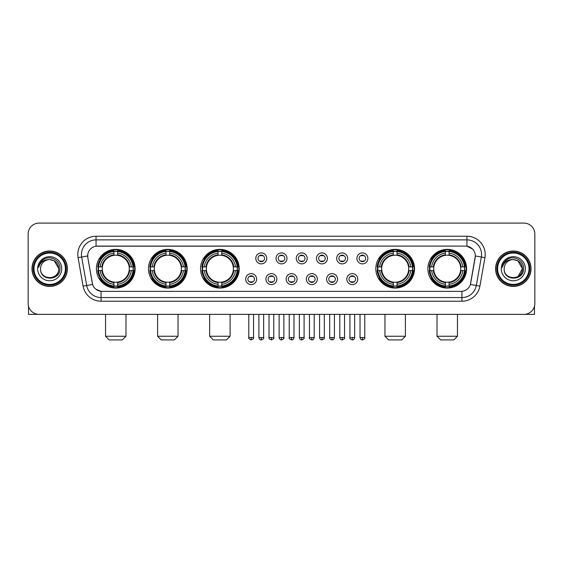 <?xml version="1.0" encoding="UTF-8"?>
<svg xmlns="http://www.w3.org/2000/svg" width="563" height="563" viewBox="0 0 563 563"><rect width="100%" height="100%" fill="white"/><g stroke="black" fill="none" stroke-linecap="round" stroke-linejoin="round"><path stroke-width="0.84" d="M427.887 268.72A19.346 19.346 0 0 0 447.233 288.073A19.346 19.346 0 0 0 466.586 268.72A19.346 19.346 0 0 0 447.233 249.374A19.346 19.346 0 0 0 427.887 268.72M148.47 268.72A19.346 19.346 0 0 0 167.823 288.073A19.346 19.346 0 0 0 187.169 268.72A19.346 19.346 0 0 0 167.823 249.374A19.346 19.346 0 0 0 148.47 268.72M200.534 268.72A19.346 19.346 0 0 0 219.88 288.073A19.346 19.346 0 0 0 239.226 268.72A19.346 19.346 0 0 0 219.88 249.374A19.346 19.346 0 0 0 200.534 268.72M375.831 268.72A19.346 19.346 0 0 0 395.177 288.073A19.346 19.346 0 0 0 414.53 268.72A19.346 19.346 0 0 0 395.177 249.374A19.346 19.346 0 0 0 375.831 268.72M96.414 268.72A19.346 19.346 0 0 0 115.767 288.073A19.346 19.346 0 0 0 135.113 268.72A19.346 19.346 0 0 0 115.767 249.374A19.346 19.346 0 0 0 96.414 268.72M256.637 279.128A5.475 5.475 0 0 1 251.161 284.604A5.475 5.475 0 0 1 245.686 279.128A5.475 5.475 0 0 1 251.161 273.653A5.475 5.475 0 0 1 256.637 279.128M247.875 279.128A3.287 3.287 0 0 0 251.161 282.415A3.287 3.287 0 0 0 254.448 279.128A3.287 3.287 0 0 0 251.161 275.842A3.287 3.287 0 0 0 247.875 279.128M276.862 279.128A5.475 5.475 0 0 1 271.387 284.604A5.475 5.475 0 0 1 265.912 279.128A5.475 5.475 0 0 1 271.387 273.653A5.475 5.475 0 0 1 276.862 279.128M268.101 279.128A3.287 3.287 0 0 0 271.387 282.415A3.287 3.287 0 0 0 274.674 279.128A3.287 3.287 0 0 0 271.387 275.842A3.287 3.287 0 0 0 268.101 279.128M297.088 279.128A5.475 5.475 0 0 1 291.613 284.604A5.475 5.475 0 0 1 286.138 279.128A5.475 5.475 0 0 1 291.613 273.653A5.475 5.475 0 0 1 297.088 279.128M288.326 279.128A3.287 3.287 0 0 0 291.613 282.415A3.287 3.287 0 0 0 294.899 279.128A3.287 3.287 0 0 0 291.613 275.842A3.287 3.287 0 0 0 288.326 279.128M317.314 279.128A5.475 5.475 0 0 1 311.839 284.604A5.475 5.475 0 0 1 306.363 279.128A5.475 5.475 0 0 1 311.839 273.653A5.475 5.475 0 0 1 317.314 279.128M308.552 279.128A3.287 3.287 0 0 0 311.839 282.415A3.287 3.287 0 0 0 315.125 279.128A3.287 3.287 0 0 0 311.839 275.842A3.287 3.287 0 0 0 308.552 279.128M337.54 279.128A5.475 5.475 0 0 1 332.057 284.604A5.475 5.475 0 0 1 326.582 279.128A5.475 5.475 0 0 1 332.057 273.653A5.475 5.475 0 0 1 337.54 279.128M328.778 279.128A3.287 3.287 0 0 0 332.057 282.415A3.287 3.287 0 0 0 335.344 279.128A3.287 3.287 0 0 0 332.057 275.842A3.287 3.287 0 0 0 328.778 279.128M357.758 279.128A5.475 5.475 0 0 1 352.283 284.604A5.475 5.475 0 0 1 346.808 279.128A5.475 5.475 0 0 1 352.283 273.653A5.475 5.475 0 0 1 357.758 279.128M348.997 279.128A3.287 3.287 0 0 0 352.283 282.415A3.287 3.287 0 0 0 355.57 279.128A3.287 3.287 0 0 0 352.283 275.842A3.287 3.287 0 0 0 348.997 279.128M266.749 258.389A5.475 5.475 0 0 1 261.274 263.871A5.475 5.475 0 0 1 255.799 258.389A5.475 5.475 0 0 1 261.274 252.914A5.475 5.475 0 0 1 266.749 258.389M257.988 258.389A3.287 3.287 0 0 0 261.274 261.675A3.287 3.287 0 0 0 264.561 258.389A3.287 3.287 0 0 0 261.274 255.109A3.287 3.287 0 0 0 257.988 258.389M286.975 258.389A5.475 5.475 0 0 1 281.5 263.871A5.475 5.475 0 0 1 276.025 258.389A5.475 5.475 0 0 1 281.5 252.914A5.475 5.475 0 0 1 286.975 258.389M278.213 258.389A3.287 3.287 0 0 0 281.5 261.675A3.287 3.287 0 0 0 284.787 258.389A3.287 3.287 0 0 0 281.5 255.109A3.287 3.287 0 0 0 278.213 258.389M307.201 258.389A5.475 5.475 0 0 1 301.726 263.871A5.475 5.475 0 0 1 296.251 258.389A5.475 5.475 0 0 1 301.726 252.914A5.475 5.475 0 0 1 307.201 258.389M298.439 258.389A3.287 3.287 0 0 0 301.726 261.675A3.287 3.287 0 0 0 305.012 258.389A3.287 3.287 0 0 0 301.726 255.109A3.287 3.287 0 0 0 298.439 258.389M327.427 258.389A5.475 5.475 0 0 1 321.952 263.871A5.475 5.475 0 0 1 316.469 258.389A5.475 5.475 0 0 1 321.952 252.914A5.475 5.475 0 0 1 327.427 258.389M318.665 258.389A3.287 3.287 0 0 0 321.952 261.675A3.287 3.287 0 0 0 325.231 258.389A3.287 3.287 0 0 0 321.952 255.109A3.287 3.287 0 0 0 318.665 258.389M347.645 258.389A5.475 5.475 0 0 1 342.17 263.871A5.475 5.475 0 0 1 336.695 258.389A5.475 5.475 0 0 1 342.17 252.914A5.475 5.475 0 0 1 347.645 258.389M338.884 258.389A3.287 3.287 0 0 0 342.17 261.675A3.287 3.287 0 0 0 345.457 258.389A3.287 3.287 0 0 0 342.17 255.109A3.287 3.287 0 0 0 338.884 258.389M367.871 258.389A5.475 5.475 0 0 1 362.396 263.871A5.475 5.475 0 0 1 356.921 258.389A5.475 5.475 0 0 1 362.396 252.914A5.475 5.475 0 0 1 367.871 258.389M359.11 258.389A3.287 3.287 0 0 0 362.396 261.675A3.287 3.287 0 0 0 365.683 258.389A3.287 3.287 0 0 0 362.396 255.109A3.287 3.287 0 0 0 359.11 258.389M83.099 286.131L78.074 257.657A18.255 18.255 0 0 1 96.048 236.235L466.952 236.235A18.255 18.255 0 0 1 484.926 257.657L479.901 286.131A18.255 18.255 0 0 1 461.927 301.212L101.073 301.212A18.255 18.255 0 0 1 83.099 286.131L86.688 285.497L81.67 257.024A14.603 14.603 0 0 1 96.048 239.88L466.952 239.88A14.603 14.603 0 0 1 481.33 257.024L476.312 285.497A14.603 14.603 0 0 1 461.927 297.56L101.073 297.56A14.603 14.603 0 0 1 86.688 285.497L92.613 284.449L87.807 257.657A9.86 9.86 0 0 1 97.512 246.087L465.488 246.087A9.86 9.86 0 0 1 475.193 257.657L470.689 283.21A9.86 9.86 0 0 1 460.984 291.36L102.016 291.36A9.86 9.86 0 0 1 92.311 283.21L87.807 257.657L87.765 254.483M98.152 270.55A17.706 17.706 0 0 1 98.152 266.897M377.569 270.55A17.706 17.706 0 0 1 377.569 266.897M202.265 270.55A17.706 17.706 0 0 1 202.265 266.897M150.208 270.55A17.706 17.706 0 0 1 150.208 266.897M429.625 270.55A17.706 17.706 0 0 1 429.625 266.897M31.985 268.72A17.706 17.706 0 0 0 49.692 286.426A17.706 17.706 0 0 0 67.391 268.72A17.706 17.706 0 0 0 49.692 251.021A17.706 17.706 0 0 0 31.985 268.72M495.609 268.72A17.706 17.706 0 0 0 513.308 286.426A17.706 17.706 0 0 0 531.015 268.72A17.706 17.706 0 0 0 513.308 251.021A17.706 17.706 0 0 0 495.609 268.72M96.048 236.235L96.048 246.2L465.488 246.087L466.952 246.2L472.456 248.973M460.984 291.36L102.016 291.36M101.073 301.212L101.073 291.31L95.809 289.157M484.926 257.657L475.348 255.968L470.386 284.449L479.901 286.131M534.85 234.039A10.95 10.95 0 0 0 523.9 223.089L39.1 223.089A10.95 10.95 0 0 0 28.15 234.039L28.15 303.401A10.95 10.95 0 0 0 39.1 314.358L523.9 314.358A10.95 10.95 0 0 0 534.85 303.401L534.85 234.039L534.85 303.401M28.15 234.039L28.15 303.401M523.9 223.089L39.1 223.089M39.1 314.358L523.9 314.358M28.516 306.209L28.516 314.358L70.861 314.358M65.385 268.72A15.701 15.701 0 0 0 49.692 253.026A15.701 15.701 0 0 0 33.991 268.72A15.701 15.701 0 0 0 49.692 284.421A15.701 15.701 0 0 0 65.385 268.72M66.117 268.72A16.426 16.426 0 0 0 49.692 252.294A16.426 16.426 0 0 0 33.259 268.72A16.426 16.426 0 0 0 49.692 285.152A16.426 16.426 0 0 0 66.117 268.72M67.208 268.72A17.523 17.523 0 0 0 49.692 251.204A17.523 17.523 0 0 0 32.168 268.72A17.523 17.523 0 0 0 49.692 286.243A17.523 17.523 0 0 0 67.208 268.72M58.812 268.72C58.27 263.181 55.23 260.134 49.692 259.599L54.252 260.817L58.812 268.72L54.252 260.817L49.692 259.599L54.252 260.817L58.812 268.72L54.252 260.817L49.692 259.599L54.252 260.817L58.812 268.72C59.375 280.494 40.001 280.494 40.564 268.72C39.748 281.387 60.396 281.106 59.967 268.72C60.642 260.029 49.255 254.504 42.689 260.106C40.402 262.02 39.058 264.448 38.664 267.397C40.388 261.957 44.062 259.36 49.692 259.599L54.252 260.817L58.812 268.72C59.375 280.494 40.001 280.494 40.564 268.72C40.001 280.494 59.375 280.494 58.812 268.72C59.375 280.494 40.001 280.494 40.564 268.72C40.001 280.494 59.375 280.494 58.812 268.72C59.375 280.494 40.001 280.494 40.564 268.72C40.001 280.494 59.375 280.494 58.812 268.72C59.375 280.494 40.001 280.494 40.564 268.72C40.001 280.494 59.375 280.494 58.812 268.72C59.375 280.494 40.001 280.494 40.564 268.72C40.001 280.494 59.375 280.494 58.812 268.72C59.375 280.494 40.001 280.494 40.564 268.72C40.001 280.494 59.375 280.494 58.812 268.72C59.375 280.494 40.001 280.494 40.564 268.72A9.128 9.128 0 0 1 49.692 259.599L54.252 260.817L58.812 268.72C59.178 275.807 50.072 280.515 44.512 276.243M37.644 268.72A12.048 12.048 0 0 0 49.692 280.768A12.048 12.048 0 0 0 61.733 268.72A12.048 12.048 0 0 0 49.692 256.679A12.048 12.048 0 0 0 37.644 268.72M42.689 260.106L39.994 263.308M39.832 263.618L40.072 263.174L39.832 263.618M122.333 339.911L109.194 339.911L105.541 336.259L125.985 336.259L122.333 339.911M117.59 286.004L117.59 286.736A18.107 18.107 0 0 0 133.776 270.55L133.044 270.55A17.376 17.376 0 0 1 117.59 286.004L117.59 284.315A15.701 15.701 0 0 0 131.355 270.55L129.145 270.55A13.505 13.505 0 0 0 117.59 255.342L117.59 251.443A17.376 17.376 0 0 1 133.044 266.897L133.776 266.897A18.107 18.107 0 0 0 117.59 250.711L117.59 251.443M98.483 270.55L97.751 270.55A18.107 18.107 0 0 0 113.937 286.736L113.937 286.004A17.376 17.376 0 0 1 98.483 270.55L100.172 270.55A15.701 15.701 0 0 0 113.937 284.315L113.937 282.105A13.505 13.505 0 0 0 129.145 270.55L129.687 270.55A14.04 14.04 0 0 1 117.59 282.647L117.59 284.315M113.937 251.443L113.937 250.711A18.107 18.107 0 0 0 97.751 266.897L98.483 266.897A17.376 17.376 0 0 1 113.937 251.443L113.937 253.132A15.701 15.701 0 0 0 100.172 266.897L102.382 266.897A13.505 13.505 0 0 0 113.937 282.105L113.937 282.647A14.04 14.04 0 0 1 101.84 270.55L100.172 270.55M98.518 270.55A17.34 17.34 0 0 1 98.518 266.897M117.59 251.478A17.34 17.34 0 0 0 113.937 251.478M133.009 266.897A17.34 17.34 0 0 1 133.009 270.55M133.044 266.897L131.355 266.897A15.701 15.701 0 0 0 117.59 253.132M131.355 270.55L133.044 270.55M113.937 284.315L113.937 286.004M129.145 266.897L131.355 266.897M117.59 282.126L117.59 282.647M113.937 282.105A13.505 13.505 0 0 1 102.382 270.55L101.84 270.55M117.59 285.969A17.34 17.34 0 0 1 113.937 285.969M100.172 266.897L98.483 266.897M113.937 255.313L113.937 253.132M117.59 255.342A13.505 13.505 0 0 0 102.382 266.897L101.84 266.897A14.04 14.04 0 0 1 113.937 254.8M117.59 255.321L117.59 254.8A14.04 14.04 0 0 1 129.687 266.897M100.573 258.867L99.538 258.867A18.98 18.98 0 0 1 134.747 268.72A18.98 18.98 0 0 1 99.538 278.579L100.573 278.579M174.389 339.911L161.25 339.911L157.598 336.259L178.042 336.259L174.389 339.911M169.646 286.004L169.646 286.736A18.107 18.107 0 0 0 185.832 270.55L185.1 270.55A17.376 17.376 0 0 1 169.646 286.004L169.646 284.315A15.701 15.701 0 0 0 183.411 270.55L181.202 270.55A13.505 13.505 0 0 0 169.646 255.342L169.646 251.443A17.376 17.376 0 0 1 185.1 266.897L185.832 266.897A18.107 18.107 0 0 0 169.646 250.711L169.646 251.443M150.539 270.55L149.807 270.55A18.107 18.107 0 0 0 165.994 286.736L165.994 286.004A17.376 17.376 0 0 1 150.539 270.55L152.228 270.55A15.701 15.701 0 0 0 165.994 284.315L165.994 282.105A13.505 13.505 0 0 0 181.202 270.55L181.743 270.55A14.04 14.04 0 0 1 169.646 282.647L169.646 284.315M165.994 251.443L165.994 250.711A18.107 18.107 0 0 0 149.807 266.897L150.539 266.897A17.376 17.376 0 0 1 165.994 251.443L165.994 253.132A15.701 15.701 0 0 0 152.228 266.897L154.438 266.897A13.505 13.505 0 0 0 165.994 282.105L165.994 282.647A14.04 14.04 0 0 1 153.896 270.55L152.228 270.55M150.574 270.55A17.34 17.34 0 0 1 150.574 266.897M169.646 251.478A17.34 17.34 0 0 0 165.994 251.478M185.065 266.897A17.34 17.34 0 0 1 185.065 270.55M185.1 266.897L183.411 266.897A15.701 15.701 0 0 0 169.646 253.132M183.411 270.55L185.1 270.55M165.994 284.315L165.994 286.004M181.202 266.897L183.411 266.897M169.646 282.126L169.646 282.647M165.994 282.105A13.505 13.505 0 0 1 154.438 270.55L153.896 270.55M169.646 285.969A17.34 17.34 0 0 1 165.994 285.969M152.228 266.897L150.539 266.897M165.994 255.313L165.994 253.132M169.646 255.342A13.505 13.505 0 0 0 154.438 266.897L153.896 266.897A14.04 14.04 0 0 1 165.994 254.8M169.646 255.321L169.646 254.8A14.04 14.04 0 0 1 181.743 266.897M152.629 258.867L151.595 258.867A18.98 18.98 0 0 1 186.803 268.72A18.98 18.98 0 0 1 151.595 278.579L152.629 278.579M226.453 339.911L213.307 339.911L209.654 336.259L230.098 336.259L226.453 339.911M221.702 286.004L221.702 286.736A18.107 18.107 0 0 0 237.896 270.55L237.157 270.55A17.376 17.376 0 0 1 221.702 286.004L221.702 284.315A15.701 15.701 0 0 0 235.468 270.55L233.265 270.55A13.505 13.505 0 0 0 221.702 255.342L221.702 251.443A17.376 17.376 0 0 1 237.157 266.897L237.896 266.897A18.107 18.107 0 0 0 221.702 250.711L221.702 251.443M202.596 270.55L201.864 270.55A18.107 18.107 0 0 0 218.05 286.736L218.05 286.004A17.376 17.376 0 0 1 202.596 270.55L204.285 270.55A15.701 15.701 0 0 0 218.05 284.315L218.05 282.105A13.505 13.505 0 0 0 233.265 270.55L233.8 270.55A14.04 14.04 0 0 1 221.702 282.647L221.702 284.315M218.05 251.443L218.05 250.711A18.107 18.107 0 0 0 201.864 266.897L202.596 266.897A17.376 17.376 0 0 1 218.05 251.443L218.05 253.132A15.701 15.701 0 0 0 204.285 266.897L206.494 266.897A13.505 13.505 0 0 0 218.05 282.105L218.05 282.647A14.04 14.04 0 0 1 205.952 270.55L204.285 270.55M202.638 270.55A17.34 17.34 0 0 1 202.638 266.897M221.702 251.478A17.34 17.34 0 0 0 218.05 251.478M237.122 266.897A17.34 17.34 0 0 1 237.122 270.55M237.157 266.897L235.468 266.897A15.701 15.701 0 0 0 221.702 253.132M235.468 270.55L237.157 270.55M218.05 284.315L218.05 286.004M233.265 266.897L235.468 266.897M221.702 282.126L221.702 282.647M218.05 282.105A13.505 13.505 0 0 1 206.494 270.55L205.952 270.55M221.702 285.969A17.34 17.34 0 0 1 218.05 285.969M204.285 266.897L202.596 266.897M218.05 255.313L218.05 253.132M221.702 255.342A13.505 13.505 0 0 0 206.494 266.897L205.952 266.897A14.04 14.04 0 0 1 218.05 254.8M221.702 255.321L221.702 254.8A14.04 14.04 0 0 1 233.8 266.897M204.693 258.867L203.658 258.867A18.98 18.98 0 0 1 238.86 268.72A18.98 18.98 0 0 1 203.658 278.579L204.693 278.579M401.75 339.911L388.611 339.911L384.958 336.259L405.402 336.259L401.75 339.911M397.006 286.004L397.006 286.736A18.107 18.107 0 0 0 413.193 270.55L412.461 270.55A17.376 17.376 0 0 1 397.006 286.004L397.006 284.315A15.701 15.701 0 0 0 410.772 270.55L408.562 270.55A13.505 13.505 0 0 0 397.006 255.342L397.006 251.443A17.376 17.376 0 0 1 412.461 266.897L413.193 266.897A18.107 18.107 0 0 0 397.006 250.711L397.006 251.443M377.9 270.55L377.168 270.55A18.107 18.107 0 0 0 393.354 286.736L393.354 286.004A17.376 17.376 0 0 1 377.9 270.55L379.589 270.55A15.701 15.701 0 0 0 393.354 284.315L393.354 282.105A13.505 13.505 0 0 0 408.562 270.55L409.104 270.55A14.04 14.04 0 0 1 397.006 282.647L397.006 284.315M393.354 251.443L393.354 250.711A18.107 18.107 0 0 0 377.168 266.897L377.9 266.897A17.376 17.376 0 0 1 393.354 251.443L393.354 253.132A15.701 15.701 0 0 0 379.589 266.897L381.798 266.897A13.505 13.505 0 0 0 393.354 282.105L393.354 282.647A14.04 14.04 0 0 1 381.257 270.55L379.589 270.55M377.935 270.55A17.34 17.34 0 0 1 377.935 266.897M397.006 251.478A17.34 17.34 0 0 0 393.354 251.478M412.426 266.897A17.34 17.34 0 0 1 412.426 270.55M412.461 266.897L410.772 266.897A15.701 15.701 0 0 0 397.006 253.132M410.772 270.55L412.461 270.55M393.354 284.315L393.354 286.004M408.562 266.897L410.772 266.897M397.006 282.126L397.006 282.647M393.354 282.105A13.505 13.505 0 0 1 381.798 270.55L381.257 270.55M397.006 285.969A17.34 17.34 0 0 1 393.354 285.969M379.589 266.897L377.9 266.897M393.354 255.313L393.354 253.132M397.006 255.342A13.505 13.505 0 0 0 381.798 266.897L381.257 266.897A14.04 14.04 0 0 1 393.354 254.8M397.006 255.321L397.006 254.8A14.04 14.04 0 0 1 409.104 266.897M379.99 258.867L378.955 258.867A18.98 18.98 0 0 1 414.164 268.72A18.98 18.98 0 0 1 378.955 278.579L379.99 278.579M453.806 339.911L440.667 339.911L437.015 336.259L457.459 336.259L453.806 339.911M449.063 286.004L449.063 286.736A18.107 18.107 0 0 0 465.249 270.55L464.517 270.55A17.376 17.376 0 0 1 449.063 286.004L449.063 284.315A15.701 15.701 0 0 0 462.828 270.55L460.618 270.55A13.505 13.505 0 0 0 449.063 255.342L449.063 251.443A17.376 17.376 0 0 1 464.517 266.897L465.249 266.897A18.107 18.107 0 0 0 449.063 250.711L449.063 251.443M429.956 270.55L429.224 270.55A18.107 18.107 0 0 0 445.41 286.736L445.41 286.004A17.376 17.376 0 0 1 429.956 270.55L431.645 270.55A15.701 15.701 0 0 0 445.41 284.315L445.41 282.105A13.505 13.505 0 0 0 460.618 270.55L461.16 270.55A14.04 14.04 0 0 1 449.063 282.647L449.063 284.315M445.41 251.443L445.41 250.711A18.107 18.107 0 0 0 429.224 266.897L429.956 266.897A17.376 17.376 0 0 1 445.41 251.443L445.41 253.132A15.701 15.701 0 0 0 431.645 266.897L433.855 266.897A13.505 13.505 0 0 0 445.41 282.105L445.41 282.647A14.04 14.04 0 0 1 433.313 270.55L431.645 270.55M429.991 270.55A17.34 17.34 0 0 1 429.991 266.897M449.063 251.478A17.34 17.34 0 0 0 445.41 251.478M464.482 266.897A17.34 17.34 0 0 1 464.482 270.55M464.517 266.897L462.828 266.897A15.701 15.701 0 0 0 449.063 253.132M462.828 270.55L464.517 270.55M445.41 284.315L445.41 286.004M460.618 266.897L462.828 266.897M449.063 282.126L449.063 282.647M445.41 282.105A13.505 13.505 0 0 1 433.855 270.55L433.313 270.55M449.063 285.969A17.34 17.34 0 0 1 445.41 285.969M431.645 266.897L429.956 266.897M445.41 255.313L445.41 253.132M449.063 255.342A13.505 13.505 0 0 0 433.855 266.897L433.313 266.897A14.04 14.04 0 0 1 445.41 254.8M449.063 255.321L449.063 254.8A14.04 14.04 0 0 1 461.16 266.897M432.046 258.867L431.012 258.867A18.98 18.98 0 0 1 466.22 268.72A18.98 18.98 0 0 1 431.012 278.579L432.046 278.579M260.183 261.492L260.183 260.972A2.801 2.801 0 0 0 262.372 260.972L262.372 261.492M262.372 255.292L262.372 255.813A2.801 2.801 0 0 0 260.183 255.813L260.183 255.292M280.402 261.492L280.402 260.972A2.801 2.801 0 0 0 282.598 260.972L282.598 261.492M282.598 255.292L282.598 255.813A2.801 2.801 0 0 0 280.402 255.813L280.402 255.292M300.628 261.492L300.628 260.972A2.801 2.801 0 0 0 302.817 260.972L302.817 261.492M302.817 255.292L302.817 255.813A2.801 2.801 0 0 0 300.628 255.813L300.628 255.292M320.854 261.492L320.854 260.972A2.801 2.801 0 0 0 323.042 260.972L323.042 261.492M323.042 255.292L323.042 255.813A2.801 2.801 0 0 0 320.854 255.813L320.854 255.292M341.079 261.492L341.079 260.972A2.801 2.801 0 0 0 343.268 260.972L343.268 261.492M343.268 255.292L343.268 255.813A2.801 2.801 0 0 0 341.079 255.813L341.079 255.292M361.298 261.492L361.298 260.972A2.801 2.801 0 0 0 363.494 260.972L363.494 261.492M363.494 255.292L363.494 255.813A2.801 2.801 0 0 0 361.298 255.813L361.298 255.292M250.071 282.225L250.071 281.704A2.801 2.801 0 0 0 252.259 281.704L252.259 282.225M252.259 276.032L252.259 276.553A2.801 2.801 0 0 0 250.071 276.553L250.071 276.032M270.289 282.225L270.289 281.704A2.801 2.801 0 0 0 272.485 281.704L272.485 282.225M272.485 276.032L272.485 276.553A2.801 2.801 0 0 0 270.289 276.553L270.289 276.032M290.515 282.225L290.515 281.704A2.801 2.801 0 0 0 292.711 281.704L292.711 282.225M292.711 276.032L292.711 276.553A2.801 2.801 0 0 0 290.515 276.553L290.515 276.032M310.741 282.225L310.741 281.704A2.801 2.801 0 0 0 312.929 281.704L312.929 282.225M312.929 276.032L312.929 276.553A2.801 2.801 0 0 0 310.741 276.553L310.741 276.032M330.967 282.225L330.967 281.704A2.801 2.801 0 0 0 333.155 281.704L333.155 282.225M333.155 276.032L333.155 276.553A2.801 2.801 0 0 0 330.967 276.553L330.967 276.032M351.192 282.225L351.192 281.704A2.801 2.801 0 0 0 353.381 281.704L353.381 282.225M353.381 276.032L353.381 276.553A2.801 2.801 0 0 0 351.192 276.553L351.192 276.032M534.484 306.209L534.484 314.358L492.139 314.358M529.009 268.72A15.701 15.701 0 0 0 513.308 253.026A15.701 15.701 0 0 0 497.615 268.72A15.701 15.701 0 0 0 513.308 284.421A15.701 15.701 0 0 0 529.009 268.72M529.741 268.72A16.426 16.426 0 0 0 513.308 252.294A16.426 16.426 0 0 0 496.883 268.72A16.426 16.426 0 0 0 513.308 285.152A16.426 16.426 0 0 0 529.741 268.72M530.832 268.72A17.523 17.523 0 0 0 513.308 251.204A17.523 17.523 0 0 0 495.792 268.72A17.523 17.523 0 0 0 513.308 286.243A17.523 17.523 0 0 0 530.832 268.72M521.901 265.63L522.436 268.72L517.876 260.817L513.308 259.599L517.876 260.817L522.436 268.72L517.876 260.817L513.308 259.599L517.876 260.817L522.436 268.72L517.876 260.817L513.308 259.599L517.876 260.817L522.436 268.72C522.999 280.494 503.625 280.494 504.188 268.72C503.371 281.387 524.019 281.106 523.59 268.72C524.266 260.029 512.879 254.504 506.313 260.106C504.026 262.02 502.682 264.448 502.287 267.397C504.012 261.957 507.685 259.36 513.308 259.599L517.876 260.817L522.436 268.72C522.999 280.494 503.625 280.494 504.188 268.72C503.625 280.494 522.999 280.494 522.436 268.72L517.876 276.63L522.436 268.72C522.999 280.494 503.625 280.494 504.188 268.72C503.625 280.494 522.999 280.494 522.436 268.72C522.999 280.494 503.625 280.494 504.188 268.72C503.625 280.494 522.999 280.494 522.436 268.72C522.999 280.494 503.625 280.494 504.188 268.72C503.625 280.494 522.999 280.494 522.436 268.72C522.999 280.494 503.625 280.494 504.188 268.72C503.625 280.494 522.999 280.494 522.436 268.72C522.999 280.494 503.625 280.494 504.188 268.72A9.128 9.128 0 0 1 513.308 259.599L517.876 260.817L522.436 268.72C522.802 275.807 513.695 280.515 508.136 276.243M513.308 259.599C518.854 260.134 521.894 263.181 522.436 268.72M501.267 268.72A12.048 12.048 0 0 0 513.308 280.768A12.048 12.048 0 0 0 525.356 268.72A12.048 12.048 0 0 0 513.308 256.679A12.048 12.048 0 0 0 501.267 268.72M506.313 260.106L503.618 263.308M503.456 263.618L503.695 263.174M466.952 236.235L466.952 246.2M78.074 257.657L81.67 257.024A14.603 14.603 0 0 1 81.445 254.483M81.67 257.024L87.652 255.968M461.927 291.31L461.927 301.212M117.59 282.105A13.505 13.505 0 0 0 129.145 270.55M113.937 286.131A17.502 17.502 0 0 0 117.59 286.131M133.171 270.55A17.502 17.502 0 0 0 133.171 266.897M117.59 251.316A17.502 17.502 0 0 0 113.937 251.316M169.646 282.105A13.505 13.505 0 0 0 181.202 270.55M165.994 286.131A17.502 17.502 0 0 0 169.646 286.131M185.227 270.55A17.502 17.502 0 0 0 185.227 266.897M169.646 251.316A17.502 17.502 0 0 0 165.994 251.316M221.702 282.105A13.505 13.505 0 0 0 233.265 270.55M218.05 286.131A17.502 17.502 0 0 0 221.702 286.131M237.283 270.55A17.502 17.502 0 0 0 237.283 266.897M221.702 251.316A17.502 17.502 0 0 0 218.05 251.316M397.006 282.105A13.505 13.505 0 0 0 408.562 270.55M393.354 286.131A17.502 17.502 0 0 0 397.006 286.131M412.588 270.55A17.502 17.502 0 0 0 412.588 266.897M397.006 251.316A17.502 17.502 0 0 0 393.354 251.316M449.063 282.105A13.505 13.505 0 0 0 460.618 270.55M445.41 286.131A17.502 17.502 0 0 0 449.063 286.131M464.644 270.55A17.502 17.502 0 0 0 464.644 266.897M449.063 251.316A17.502 17.502 0 0 0 445.41 251.316M261.274 337.54L258.903 337.54C259.318 339.229 260.106 340.017 261.274 339.911L261.274 337.54L263.646 337.54L263.646 314.358M281.5 337.54L279.128 337.54C279.544 339.229 280.332 340.017 281.5 339.911L281.5 337.54L283.872 337.54L283.872 314.358M301.726 337.54L299.354 337.54C299.762 339.229 300.558 340.017 301.726 339.911L301.726 337.54L304.097 337.54L304.097 314.358M321.952 337.54L319.573 337.54C319.988 339.229 320.783 340.017 321.952 339.911L321.952 337.54L324.323 337.54L324.323 314.358M342.17 337.54L339.799 337.54C340.214 339.229 341.002 340.017 342.17 339.911L342.17 337.54L344.549 337.54L344.549 314.358M362.396 337.54L360.024 337.54C360.44 339.229 361.228 340.017 362.396 339.911L362.396 337.54L364.768 337.54L364.768 314.358M251.161 337.54L248.79 337.54C248.311 338.293 249.099 339.088 251.161 339.911L251.161 337.54L253.54 337.54L253.54 314.358M271.387 337.54L269.015 337.54C268.537 338.293 269.325 339.088 271.387 339.911L271.387 337.54L273.759 337.54L273.759 314.358M291.613 337.54L289.241 337.54C288.756 338.293 289.551 339.088 291.613 339.911L291.613 337.54L293.985 337.54L293.985 314.358M311.839 337.54L309.46 337.54C308.981 338.293 309.77 339.088 311.839 339.911L311.839 337.54L314.21 337.54L314.21 314.358M332.057 337.54L329.686 337.54C329.207 338.293 329.995 339.088 332.057 339.911L332.057 337.54L334.436 337.54L334.436 314.358M352.283 337.54L349.912 337.54C349.433 338.293 350.221 339.088 352.283 339.911L352.283 337.54L354.655 337.54L354.655 314.358M125.985 314.358L125.985 336.259M105.541 314.358L105.541 336.259M178.042 314.358L178.042 336.259M157.598 314.358L157.598 336.259M230.098 314.358L230.098 336.259M209.654 314.358L209.654 336.259M405.402 314.358L405.402 336.259M384.958 314.358L384.958 336.259M457.459 314.358L457.459 336.259M437.015 314.358L437.015 336.259M258.903 337.54L258.903 314.358M263.646 337.54C264.131 338.293 263.336 339.088 261.274 339.911M279.128 337.54L279.128 314.358M283.872 337.54C284.357 338.293 283.562 339.088 281.5 339.911M299.354 337.54L299.354 314.358M304.097 337.54C304.576 338.293 303.788 339.088 301.726 339.911M319.573 337.54L319.573 314.358M324.323 337.54C324.802 338.293 324.014 339.088 321.952 339.911M339.799 337.54L339.799 314.358M344.549 337.54C345.028 338.293 344.239 339.088 342.17 339.911M360.024 337.54L360.024 314.358M364.768 337.54C365.253 338.293 364.458 339.088 362.396 339.911M248.79 337.54L248.79 314.358M253.54 337.54C254.019 338.293 253.23 339.088 251.161 339.911M269.015 337.54L269.015 314.358M273.759 337.54C274.244 338.293 273.449 339.088 271.387 339.911M289.241 337.54L289.241 314.358M293.985 337.54C293.569 339.229 292.781 340.017 291.613 339.911M309.46 337.54L309.46 314.358M314.21 337.54C313.795 339.229 313.007 340.017 311.839 339.911M329.686 337.54L329.686 314.358M334.436 337.54C334.021 339.229 333.226 340.017 332.057 339.911M349.912 337.54L349.912 314.358M354.655 337.54C354.247 339.229 353.451 340.017 352.283 339.911"/></g></svg>
